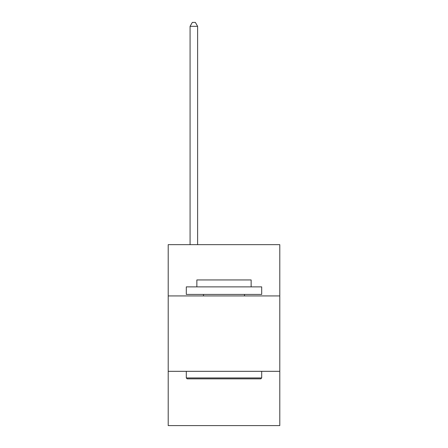<?xml version="1.0" encoding="UTF-8"?>
<svg xmlns="http://www.w3.org/2000/svg" width="448" height="448" viewBox="0 0 448 448"><rect width="100%" height="100%" fill="white"/><g stroke="black" fill="none" stroke-linecap="round" stroke-linejoin="round"><path stroke-width="0.67" d="M279.793 295.926L279.793 244.658L168.207 244.658L168.207 295.926L279.793 295.926L279.793 425.6L168.207 425.6L168.207 295.926M279.793 371.319L168.207 371.319M187.208 378.857L186.306 377.95L261.694 377.95L260.792 378.857L187.208 378.857M261.694 286.877L261.694 294.414L186.306 294.414L186.306 286.877L261.694 286.877M196.857 286.877L196.857 279.944L251.143 279.944L251.143 286.877M261.694 371.319L261.694 377.95M186.306 371.319L186.306 377.95M244.507 294.414L244.507 295.926M203.493 294.414L203.493 295.926M197.613 244.658L197.613 26.32L190.075 26.32L190.075 244.658M190.075 26.32L192.338 22.4L195.35 22.4L197.613 26.32"/></g></svg>

